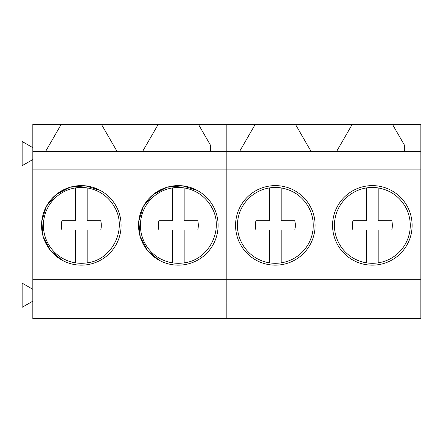 <?xml version="1.0" encoding="UTF-8"?>
<svg xmlns="http://www.w3.org/2000/svg" width="443" height="443" viewBox="0 0 443 443"><rect width="100%" height="100%" fill="white"/><g stroke="black" fill="none" stroke-linecap="round" stroke-linejoin="round"><path stroke-width="0.66" d="M48.054 243.556A37.91 37.91 0 0 0 87.155 262.843C112.267 259.941 127.578 228.898 114.593 207.208A37.91 37.91 0 0 0 75.509 187.921A37.91 37.91 0 0 0 48.054 243.556M75.509 187.921L75.509 220.714L61.904 220.752A19.974 19.974 0 0 0 61.904 230.011L75.509 230.044L75.509 262.843M87.155 262.843L87.155 230.044L100.76 230.011A19.974 19.974 0 0 0 100.76 220.752L87.155 220.714L87.155 187.921M87.155 220.714L100.76 220.752M75.509 220.714L61.904 220.752M75.509 230.044L61.904 230.011M145.06 243.556A37.91 37.91 0 0 0 184.161 262.843C209.273 259.941 224.59 228.898 211.599 207.208A37.91 37.91 0 0 0 172.521 187.921A37.91 37.91 0 0 0 145.06 243.556M172.521 187.921L172.521 220.714L158.91 220.752A19.974 19.974 0 0 0 158.91 230.011L172.521 230.044L172.521 262.843M184.161 262.843L184.161 230.044L197.766 230.011A19.974 19.974 0 0 0 197.766 220.752L184.161 220.714L184.161 187.921M184.161 220.714L197.766 220.752M172.521 220.714L158.91 220.752M172.521 230.044L158.91 230.011M242.072 243.556A37.91 37.91 0 0 0 281.167 262.843A37.91 37.91 0 0 0 308.61 207.208C302.453 196.52 293.305 190.091 281.167 187.921A37.91 37.91 0 0 0 242.072 243.556M269.527 187.921L269.527 220.714L255.916 220.752A19.974 19.974 0 0 0 255.916 230.011L269.527 230.044L269.527 262.843M281.167 262.843L281.167 230.044L294.778 230.011A19.974 19.974 0 0 0 294.778 220.752L281.167 220.714L281.167 187.921M281.167 220.714L294.778 220.752M269.527 220.714L255.916 220.752M269.527 230.044L255.916 230.011M339.078 243.556A37.91 37.91 0 0 0 378.172 262.843A37.91 37.91 0 0 0 405.616 207.208C399.459 196.52 390.311 190.091 378.172 187.921A37.91 37.91 0 0 0 339.078 243.556M366.533 187.921L366.533 220.714L352.921 220.752A19.974 19.974 0 0 0 352.921 230.011L366.533 230.044L366.533 262.843M378.172 262.843L378.172 230.044L391.784 230.011A19.974 19.974 0 0 0 391.784 220.752L378.172 220.714L378.172 187.921M378.172 220.714L391.784 220.752M366.533 220.714L352.921 220.752M366.533 230.044L352.921 230.011M198.514 124.494L226.838 124.494L226.838 318.506L32.821 318.506L32.821 151.656L210.342 151.656L210.342 144.983L198.514 124.494L158.151 124.494L142.469 151.656M32.821 151.656L32.821 124.494L61.145 124.494L45.463 151.656M117.19 151.656L101.508 124.494L61.145 124.494M101.508 124.494L158.151 124.494M210.342 144.983L210.342 151.656L404.359 151.656L404.359 144.983L392.526 124.494L352.163 124.494L336.481 151.656M32.821 169.121L226.838 169.121L226.838 124.494L255.157 124.494L239.475 151.656M32.821 279.694L226.838 279.694L226.838 169.121L420.85 169.121L420.85 318.506L226.838 318.506M159.264 260.285A39.77 39.77 0 0 0 213.238 244.447A39.77 39.77 0 0 0 197.401 190.479A39.77 39.77 0 0 0 143.427 206.311A39.77 39.77 0 0 0 159.264 260.285L147.375 250.345L140.193 236.612L138.786 221.179L143.388 206.383M62.258 260.285A39.77 39.77 0 0 0 116.227 244.447A39.77 39.77 0 0 0 100.395 190.479A39.77 39.77 0 0 0 46.421 206.311A39.77 39.77 0 0 0 62.258 260.285L50.369 250.345L43.181 236.612L41.78 221.179L46.382 206.383M32.821 302.984L226.838 302.984L226.838 279.694L420.85 279.694M32.821 301.157L22.15 307.315L22.15 283.132L32.821 289.296M32.821 159.524L22.15 165.688L22.15 141.505L32.821 147.663M143.466 206.244L153.433 194.372L167.177 187.217L182.61 185.844L197.401 190.479M46.46 206.244L56.422 194.372L70.171 187.217L85.604 185.844L100.395 190.479M392.526 124.494L420.85 124.494L420.85 169.121M311.202 151.656L295.52 124.494L255.157 124.494M295.52 124.494L352.163 124.494M404.359 144.983L404.359 151.656L420.85 151.656M353.276 260.285A39.77 39.77 0 0 0 407.25 244.447A39.77 39.77 0 0 0 391.413 190.479A39.77 39.77 0 0 0 337.444 206.311A39.77 39.77 0 0 0 353.276 260.285M256.27 260.285A39.77 39.77 0 0 0 310.244 244.447A39.77 39.77 0 0 0 294.407 190.479A39.77 39.77 0 0 0 240.433 206.311A39.77 39.77 0 0 0 256.27 260.285M226.838 302.984L420.85 302.984"/></g></svg>
